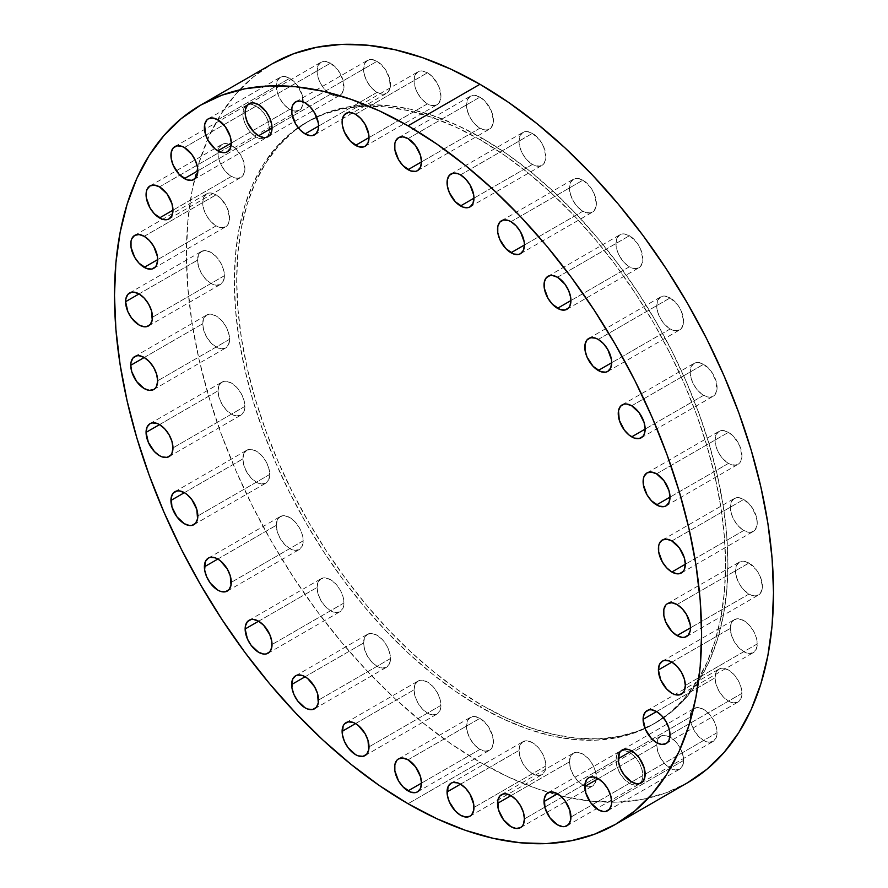 <?xml version="1.0" encoding="UTF-8"?>
<svg xmlns="http://www.w3.org/2000/svg" width="888" height="888" viewBox="0 0 888 888"><rect width="100%" height="100%" fill="white"/><g stroke="black" fill="none" stroke-linecap="round" stroke-linejoin="round"><path stroke-width="0.67" stroke-dasharray="4.44 3.33" d="M596.348 777.4L524.431 818.925L596.348 777.4L595.326 770.862L592.418 764.146L588.045 758.252L582.905 754.101L577.755 752.314L573.393 753.157L570.473 756.52L569.452 761.871A19.025 10.978 -120 0 0 577.755 781.007A19.025 10.978 -120 0 0 592.418 786.102A19.025 10.978 -120 0 0 596.348 777.4A19.025 10.978 -120 0 0 588.045 758.252A19.025 10.978 -120 0 0 573.393 753.157A19.025 10.978 -120 0 0 569.452 761.871L570.473 768.398L573.393 775.124L577.755 781.007L582.905 785.159L588.045 786.957L592.418 786.102L595.326 782.75L596.348 777.4M510.977 795.626L569.452 761.871L510.977 795.626M642.856 775.546L570.929 817.071L642.856 775.546L641.835 769.008L638.916 762.293L634.554 756.398L629.403 752.247L624.264 750.46L619.902 751.304L616.982 754.667L615.961 760.017A19.025 10.978 -120 0 0 624.264 779.153A19.025 10.978 -120 0 0 638.916 784.248A19.025 10.978 -120 0 0 642.856 775.546A19.025 10.978 -120 0 0 635.297 757.209A19.025 10.978 -120 0 0 621.112 750.771A19.025 10.978 -120 0 0 619.902 751.304A19.025 10.978 -120 0 0 615.961 760.017L616.982 766.544L619.902 773.27L624.264 779.153L629.403 783.305L634.554 785.103L638.916 784.248L641.835 780.896L642.856 775.546M557.486 793.772L615.961 760.017L557.486 793.772M683.616 760.45L611.699 801.975L683.616 760.45L682.595 753.912L679.686 747.197L675.313 741.314L670.174 737.151L665.023 735.364L660.661 736.208L657.742 739.571L656.72 744.921A19.025 10.978 -120 0 0 665.023 764.057A19.025 10.978 -120 0 0 679.686 769.163A19.025 10.978 -120 0 0 683.616 760.45A19.025 10.978 -120 0 0 675.313 741.314A19.025 10.978 -120 0 0 660.661 736.208A19.025 10.978 -120 0 0 656.72 744.921L657.742 751.459L660.661 758.174L665.023 764.057L670.174 768.22L675.313 770.007L679.686 769.163L682.595 765.8L683.616 760.45M598.246 778.676L656.72 744.921L598.246 778.676M717.071 732.7L645.143 774.225L717.071 732.7L716.05 726.162L713.131 719.435L708.768 713.552L703.618 709.401L698.479 707.614L694.116 708.458L691.197 711.81L690.176 717.171A19.025 10.978 -120 0 0 698.479 736.307A19.025 10.978 -120 0 0 713.131 741.402A19.025 10.978 -120 0 0 717.071 732.7A19.025 10.978 -120 0 0 708.768 713.552A19.025 10.978 -120 0 0 694.116 708.458A19.025 10.978 -120 0 0 690.176 717.171L691.197 723.698L694.116 730.424L698.479 736.307L703.618 740.459L708.768 742.246L713.131 741.402L716.05 738.05L717.071 732.7M631.701 750.926L690.176 717.171L631.701 750.926M741.935 693.35L670.007 734.875L741.935 693.35L740.903 686.813L737.995 680.086L733.632 674.203L728.482 670.052L723.332 668.264L718.969 669.108L716.05 672.46L715.029 677.822A19.025 10.978 -120 0 0 723.332 696.958A19.025 10.978 -120 0 0 737.995 702.053A19.025 10.978 -120 0 0 741.935 693.35A19.025 10.978 -120 0 0 733.632 674.203A19.025 10.978 -120 0 0 718.969 669.108A19.025 10.978 -120 0 0 715.029 677.822L716.05 684.348L718.969 691.075L723.332 696.958L728.482 701.109L733.632 702.896L737.995 702.053L740.903 698.701L741.935 693.35M656.554 711.577L715.029 677.822L656.554 711.577M757.242 643.922L685.314 685.447L757.242 643.922L756.21 637.384L753.302 630.658L748.939 624.775L743.789 620.623L738.638 618.836L734.276 619.68L731.368 623.032L730.336 628.382A19.025 10.978 -120 0 0 738.638 647.53A19.025 10.978 -120 0 0 753.302 652.625A19.025 10.978 -120 0 0 757.242 643.922A19.025 10.978 -120 0 0 748.939 624.775A19.025 10.978 -120 0 0 734.276 619.68A19.025 10.978 -120 0 0 730.336 628.382L731.368 634.92L734.276 641.647L738.638 647.53L743.789 651.681L748.939 653.468L753.302 652.625L756.21 649.272L757.242 643.922M671.861 662.148L730.336 628.382L671.861 662.148M748.961 594.072L690.476 627.827L748.961 594.072L754.101 595.859L756.432 595.77L760.139 593.628L762.148 589.188L762.404 586.302L760.139 576.368L756.432 569.941L748.961 563.003A19.025 10.978 -120 0 0 739.449 562.071A19.025 10.978 -120 0 0 736.529 577.311A19.025 10.978 -120 0 0 748.961 594.072A19.025 10.978 -120 0 0 758.463 595.015A19.025 10.978 -120 0 0 761.382 579.775A19.025 10.978 -120 0 0 748.961 563.003L743.811 561.216L739.449 562.071L736.529 565.423L735.508 570.773L736.529 577.311L739.449 584.027L743.811 589.921L748.961 594.072M677.033 604.539L748.961 563.003L677.033 604.539M743.789 530.491L685.314 564.246L743.789 530.491L748.939 532.278L751.259 532.19L754.966 530.047L756.976 525.607L757.242 522.721L756.21 516.183L751.259 506.36L743.789 499.422A19.025 10.978 -120 0 0 734.276 498.49A19.025 10.978 -120 0 0 731.368 513.73A19.025 10.978 -120 0 0 743.789 530.491A19.025 10.978 -120 0 0 753.302 531.435A19.025 10.978 -120 0 0 756.21 516.194A19.025 10.978 -120 0 0 743.789 499.422L738.638 497.635L734.276 498.49L731.368 501.842L730.336 507.192L731.368 513.73L734.276 520.446L738.638 526.34L743.789 530.491M671.861 540.959L743.789 499.422L671.861 540.959M728.482 463.381L670.007 497.147L728.482 463.381L731.101 464.602L735.952 465.079L739.66 462.937L740.903 460.972L741.935 455.622L739.66 445.676L733.632 436.474L728.482 432.323A19.025 10.978 -120 0 0 718.969 431.379A19.025 10.978 -120 0 0 716.05 446.62A19.025 10.978 -120 0 0 728.482 463.381A19.025 10.978 -120 0 0 737.995 464.324A19.025 10.978 -120 0 0 740.903 449.084A19.025 10.978 -120 0 0 728.482 432.323L723.332 430.536L718.969 431.379L716.05 434.732L715.029 440.093L716.05 446.62L718.969 453.346L723.332 459.229L728.482 463.381M656.554 473.848L728.482 432.323L656.554 473.848M703.618 395.327L645.143 429.093L703.618 395.327L708.768 397.125L711.099 397.025L714.807 394.883L716.816 390.443L716.05 381.03L711.099 371.206L703.618 364.269A19.025 10.978 -120 0 0 694.116 363.325A19.025 10.978 -120 0 0 691.197 378.566A19.025 10.978 -120 0 0 703.618 395.327A19.025 10.978 -120 0 0 713.131 396.27A19.025 10.978 -120 0 0 716.05 381.03A19.025 10.978 -120 0 0 703.618 364.269L698.479 362.482L694.116 363.325L691.197 366.689L690.176 372.039L691.197 378.566L694.116 385.292L698.479 391.175L703.618 395.327M631.701 405.794L703.618 364.269L631.701 405.794M670.174 328.949L611.699 362.715L670.174 328.949L672.793 330.17L677.644 330.647L681.351 328.505L683.36 324.065L683.616 321.179L681.351 311.244L677.644 304.817L670.174 297.891A19.025 10.978 -120 0 0 660.661 296.947A19.025 10.978 -120 0 0 657.742 312.188A19.025 10.978 -120 0 0 670.174 328.949A19.025 10.978 -120 0 0 679.686 329.892A19.025 10.978 -120 0 0 682.595 314.652A19.025 10.978 -120 0 0 670.174 297.891L665.023 296.104L660.661 296.947L657.742 300.299L656.72 305.65L657.742 312.188L660.661 318.914L665.023 324.797L670.174 328.949M598.246 339.416L670.174 297.891L598.246 339.416M629.403 266.788L570.929 300.544L629.403 266.788L634.554 268.576L636.885 268.487L640.592 266.345L642.601 261.904L642.856 259.019L640.592 249.084L636.885 242.657L629.403 235.731A19.025 10.978 -120 0 0 619.902 234.787A19.025 10.978 -120 0 0 616.982 250.028A19.025 10.978 -120 0 0 629.403 266.788A19.025 10.978 -120 0 0 638.916 267.732A19.025 10.978 -120 0 0 641.835 252.492A19.025 10.978 -120 0 0 629.403 235.731L624.264 233.933L619.902 234.787L616.982 238.139L615.961 243.49L616.982 250.028L619.902 256.743L624.264 262.637L629.403 266.788M557.486 277.256L629.403 235.731L557.486 277.256M582.905 211.233L524.431 244.999L582.905 211.233L585.525 212.454L590.376 212.931L594.083 210.789L596.092 206.349L596.348 203.463L594.083 193.529L590.376 187.102L582.905 180.175A19.025 10.978 -120 0 0 573.393 179.232A19.025 10.978 -120 0 0 570.473 194.472A19.025 10.978 -120 0 0 582.905 211.233A19.025 10.978 -120 0 0 592.418 212.177A19.025 10.978 -120 0 0 595.326 196.936A19.025 10.978 -120 0 0 582.905 180.175L577.755 178.388L573.393 179.232L570.473 182.584L569.452 187.934L570.473 194.472L573.393 201.199L577.755 207.082L582.905 211.233M510.977 221.7L582.905 180.175L510.977 221.7M532.445 164.424L473.97 198.191L532.445 164.424L535.064 165.645L539.915 166.123L543.623 163.98L545.632 159.54L545.887 156.654L543.623 146.72L539.915 140.293L532.445 133.367A19.025 10.978 -120 0 0 522.932 132.423A19.025 10.978 -120 0 0 520.013 147.663A19.025 10.978 -120 0 0 532.445 164.424A19.025 10.978 -120 0 0 541.946 165.368A19.025 10.978 -120 0 0 544.866 150.128A19.025 10.978 -120 0 0 532.445 133.367L527.294 131.579L522.932 132.423L520.013 135.775L518.992 141.125L520.013 147.663L522.932 154.39L527.294 160.273L532.445 164.424M460.517 174.892L532.445 133.367L460.517 174.892M479.964 128.161L421.489 161.916L479.964 128.161L485.114 129.948L487.434 129.859L491.142 127.717L493.151 123.277L493.417 120.391L491.142 110.456L485.114 101.254L479.964 97.103A19.025 10.978 -120 0 0 470.451 96.159A19.025 10.978 -120 0 0 467.532 111.4A19.025 10.978 -120 0 0 479.964 128.161A19.025 10.978 -120 0 0 489.477 129.104A19.025 10.978 -120 0 0 492.385 113.864A19.025 10.978 -120 0 0 479.964 97.103L474.814 95.305L470.451 96.159L467.532 99.512L466.511 104.862L467.532 111.4L470.451 118.115L474.814 124.009L479.964 128.161M408.036 138.628L479.964 97.103L408.036 138.628M427.483 103.829L369.008 137.596L427.483 103.829L430.114 105.05L434.954 105.528L438.672 103.385L440.681 98.945L440.936 96.059L438.672 86.125L432.634 76.923L427.483 72.772A19.025 10.978 -120 0 0 417.971 71.828A19.025 10.978 -120 0 0 415.062 87.068A19.025 10.978 -120 0 0 427.483 103.829A19.025 10.978 -120 0 0 436.996 104.773A19.025 10.978 -120 0 0 439.915 89.533A19.025 10.978 -120 0 0 427.483 72.772L422.333 70.973L417.971 71.828L415.062 75.18L414.03 80.531L415.062 87.068L417.971 93.784L422.333 99.678L427.483 103.829M355.555 114.297L427.483 72.772L355.555 114.297M377.023 92.374L318.548 126.129L377.023 92.374L382.173 94.161L384.493 94.073L388.211 91.93L390.221 87.49L389.455 78.066L384.493 68.243L377.023 61.305A19.025 10.978 -120 0 0 367.51 60.373A19.025 10.978 -120 0 0 364.602 75.613A19.025 10.978 -120 0 0 377.023 92.374A19.025 10.978 -120 0 0 386.535 93.318A19.025 10.978 -120 0 0 389.455 78.066A19.025 10.978 -120 0 0 377.023 61.305L371.872 59.518L367.51 60.373L364.602 63.725L363.569 69.075L364.602 75.613L367.51 82.329L371.872 88.212L377.023 92.374M305.095 102.842L377.023 61.305L305.095 102.842M330.514 94.228L272.039 127.983L330.514 94.228L335.664 96.015L337.995 95.926L341.702 93.784L343.712 89.344L342.946 79.92L337.995 70.097L330.514 63.159A19.025 10.978 -120 0 0 321.012 62.227A19.025 10.978 -120 0 0 318.093 77.467A19.025 10.978 -120 0 0 330.514 94.228A19.025 10.978 -120 0 0 340.026 95.171A19.025 10.978 -120 0 0 342.946 79.92A19.025 10.978 -120 0 0 330.514 63.159L325.374 61.372L321.012 62.227L318.093 65.579L317.072 70.929L318.093 77.467L321.012 84.182L325.374 90.065L330.514 94.228M258.597 104.695L330.514 63.159L258.597 104.695M289.754 109.324L231.28 143.079L289.754 109.324L294.905 111.111L299.267 110.256L300.943 108.869L302.952 104.429L302.186 95.016L297.225 85.193L289.754 78.255A19.025 10.978 -120 0 0 280.242 77.312A19.025 10.978 -120 0 0 277.334 92.552A19.025 10.978 -120 0 0 289.754 109.324A19.025 10.978 -120 0 0 299.267 110.256A19.025 10.978 -120 0 0 302.186 95.016A19.025 10.978 -120 0 0 289.754 78.255L284.604 76.468L280.242 77.312L277.334 80.675L276.301 86.025L277.334 92.563L280.242 99.278L284.604 105.161L289.754 109.324M217.826 119.78L289.754 78.255L217.826 119.78M256.299 137.074L197.824 170.84L256.299 137.074L258.93 138.295L263.78 138.772L267.488 136.63L269.497 132.19L269.752 129.304L267.488 119.369L263.78 112.943L256.299 106.016A19.025 10.978 -120 0 0 246.797 105.073A19.025 10.978 -120 0 0 243.878 120.313A19.025 10.978 -120 0 0 256.299 137.074A19.025 10.978 -120 0 0 265.812 138.017A19.025 10.978 -120 0 0 266.888 137.229A19.025 10.978 -120 0 0 268.398 121.723A19.025 10.978 -120 0 0 256.299 106.016L251.16 104.218L246.797 105.073L243.878 108.425L242.857 113.775L243.878 120.313L246.797 127.028L251.16 132.923L256.299 137.074M184.382 147.541L256.299 106.016L184.382 147.541M231.446 176.423L172.971 210.179L231.446 176.423L236.597 178.211L238.916 178.122L242.624 175.979L244.633 171.539L244.899 168.653L242.624 158.719L236.597 149.517L231.446 145.366A19.025 10.978 -120 0 0 221.933 144.422A19.025 10.978 -120 0 0 219.014 159.662A19.025 10.978 -120 0 0 231.446 176.423A19.025 10.978 -120 0 0 240.959 177.367A19.025 10.978 -120 0 0 243.867 162.127A19.025 10.978 -120 0 0 231.446 145.366L226.296 143.567L221.933 144.422L219.014 147.774L217.993 153.125L219.014 159.662L221.933 166.378L226.296 172.272L231.446 176.423M159.518 186.891L231.446 145.366L159.518 186.891M216.139 225.852L157.664 259.618L216.139 225.852L218.759 227.073L223.609 227.55L227.317 225.408L228.56 223.443L229.592 218.082L227.317 208.147L221.29 198.945L216.139 194.794A19.025 10.978 -120 0 0 206.627 193.85A19.025 10.978 -120 0 0 203.707 209.091A19.025 10.978 -120 0 0 216.139 225.852A19.025 10.978 -120 0 0 225.652 226.795A19.025 10.978 -120 0 0 228.56 211.555A19.025 10.978 -120 0 0 216.139 194.794L210.989 193.007L206.627 193.85L203.707 197.203L202.686 202.553L203.707 209.091L206.627 215.817L210.989 221.7L216.139 225.852M144.211 236.319L216.139 194.794L144.211 236.319M224.42 275.702L152.492 317.227L224.42 275.702L223.399 269.164L220.479 262.448L216.117 256.554L210.967 252.403L205.827 250.616L201.454 251.459L198.546 254.823L197.525 260.173A19.025 10.978 -120 0 0 205.827 279.309A19.025 10.978 -120 0 0 220.479 284.404A19.025 10.978 -120 0 0 224.42 275.702A19.025 10.978 -120 0 0 216.117 256.554A19.025 10.978 -120 0 0 201.454 251.459A19.025 10.978 -120 0 0 197.525 260.173L198.546 266.7L201.454 273.426L205.827 279.309L210.967 283.461L216.117 285.259L220.479 284.404L223.399 281.052L224.42 275.702M139.039 293.928L197.525 260.173L139.039 293.928M229.592 339.283L157.664 380.808L229.592 339.283L228.56 332.745L225.652 326.029L221.29 320.135L216.139 315.984L210.989 314.197L206.627 315.04L203.707 318.404L202.686 323.754A19.025 10.978 -120 0 0 210.989 342.89A19.025 10.978 -120 0 0 225.652 347.985A19.025 10.978 -120 0 0 229.592 339.283A19.025 10.978 -120 0 0 221.29 320.135A19.025 10.978 -120 0 0 206.627 315.04A19.025 10.978 -120 0 0 202.686 323.754L203.707 330.281L206.627 337.007L210.989 342.89L216.139 347.041L221.29 348.84L225.652 347.985L228.56 344.633L229.592 339.283M144.211 357.509L202.686 323.754L144.211 357.509M244.899 406.382L172.971 447.907L244.899 406.382L243.867 399.855L240.959 393.129L236.597 387.246L231.446 383.094L226.296 381.296L221.933 382.151L219.014 385.503L217.993 390.853A19.025 10.978 -120 0 0 226.296 410.001A19.025 10.978 -120 0 0 240.959 415.096A19.025 10.978 -120 0 0 244.899 406.382A19.025 10.978 -120 0 0 236.597 387.246A19.025 10.978 -120 0 0 221.933 382.151A19.025 10.978 -120 0 0 217.993 390.853L219.014 397.391L221.933 404.107L226.296 410.001L231.446 414.152L236.597 415.939L240.959 415.096L243.867 411.743L244.899 406.382M159.518 424.619L217.993 390.853L159.518 424.619M269.752 474.436L197.824 515.961L269.752 474.436L268.731 467.898L265.812 461.183L261.449 455.3L256.299 451.137L251.16 449.35L246.797 450.205L243.878 453.557L242.857 458.907A19.025 10.978 -120 0 0 251.16 478.055A19.025 10.978 -120 0 0 265.812 483.15A19.025 10.978 -120 0 0 269.752 474.436A19.025 10.978 -120 0 0 261.449 455.3A19.025 10.978 -120 0 0 246.797 450.205A19.025 10.978 -120 0 0 242.857 458.907L243.878 465.445L246.797 472.161L251.16 478.055L256.299 482.206L261.449 483.993L265.812 483.15L268.731 479.786L269.752 474.436M184.382 492.674L242.857 458.907L184.382 492.674M303.208 540.825L231.28 582.35L303.208 540.825L302.186 534.287L299.267 527.561L294.905 521.678L289.754 517.526L284.604 515.739L280.242 516.583L277.334 519.935L276.301 525.285A19.025 10.978 -120 0 0 284.604 544.433A19.025 10.978 -120 0 0 299.267 549.528A19.025 10.978 -120 0 0 303.208 540.825A19.025 10.978 -120 0 0 294.905 521.678A19.025 10.978 -120 0 0 280.242 516.583A19.025 10.978 -120 0 0 276.301 525.285L277.334 531.823L280.242 538.55L284.604 544.433L289.754 548.584L294.905 550.371L299.267 549.528L302.186 546.176L303.208 540.825M217.826 559.052L276.301 525.285L217.826 559.052M343.967 602.985L272.039 644.51L343.967 602.985L342.946 596.447L340.026 589.721L335.664 583.838L330.514 579.686L325.374 577.899L321.012 578.743L318.093 582.095L317.072 587.456A19.025 10.978 -120 0 0 325.374 606.593A19.025 10.978 -120 0 0 340.026 611.688A19.025 10.978 -120 0 0 343.967 602.985A19.025 10.978 -120 0 0 335.664 583.838A19.025 10.978 -120 0 0 321.012 578.743A19.025 10.978 -120 0 0 317.072 587.456L318.093 593.983L321.012 600.71L325.374 606.593L330.514 610.744L335.664 612.542L340.026 611.688L342.946 608.336L343.967 602.985M258.597 621.212L317.072 587.456L258.597 621.212M390.476 658.541L318.548 700.066L390.476 658.541L389.455 652.003L386.535 645.276L382.173 639.393L377.023 635.242L371.872 633.455L367.51 634.298L364.602 637.651L363.569 643.001A19.025 10.978 -120 0 0 371.872 662.148A19.025 10.978 -120 0 0 386.535 667.243A19.025 10.978 -120 0 0 390.476 658.541A19.025 10.978 -120 0 0 382.173 639.393A19.025 10.978 -120 0 0 367.51 634.298A19.025 10.978 -120 0 0 363.569 643.001L364.602 649.539L367.51 656.265L371.872 662.148L377.023 666.3L382.173 668.087L386.535 667.243L389.455 663.891L390.476 658.541M305.095 676.767L363.569 643.001L305.095 676.767M440.936 705.35L369.008 746.875L440.936 705.35L439.915 698.812L436.996 692.085L432.634 686.202L427.483 682.051L422.333 680.264L417.971 681.107L415.062 684.459L414.03 689.81A19.025 10.978 -120 0 0 422.333 708.957A19.025 10.978 -120 0 0 436.996 714.052A19.025 10.978 -120 0 0 440.936 705.35A19.025 10.978 -120 0 0 432.634 686.202A19.025 10.978 -120 0 0 417.971 681.107A19.025 10.978 -120 0 0 414.03 689.81L415.062 696.347L417.971 703.074L422.333 708.957L427.483 713.108L432.634 714.895L436.996 714.052L439.915 710.7L440.936 705.35M355.555 723.576L414.03 689.81L355.555 723.576M545.887 765.944L473.97 807.47L545.887 765.944L544.866 759.407L541.946 752.68L537.584 746.797L532.445 742.645L527.294 740.858L522.932 741.702L520.013 745.054L518.992 750.416A19.025 10.978 -120 0 0 527.294 769.552A19.025 10.978 -120 0 0 541.946 774.647A19.025 10.978 -120 0 0 545.887 765.944A19.025 10.978 -120 0 0 537.584 746.797A19.025 10.978 -120 0 0 522.932 741.702A19.025 10.978 -120 0 0 518.992 750.416L520.013 756.942L522.932 763.669L527.294 769.552L532.445 773.703L537.584 775.49L541.946 774.647L544.866 771.295L545.887 765.944M460.517 784.171L518.992 750.416L460.517 784.171M479.964 749.372L421.489 783.138L479.964 749.372L485.114 751.17L489.477 750.316L491.142 748.928L492.385 746.963L493.417 741.613L492.385 735.075L487.434 725.252L479.964 718.314A19.025 10.978 -120 0 0 470.451 717.371A19.025 10.978 -120 0 0 467.532 732.611A19.025 10.978 -120 0 0 479.964 749.372A19.025 10.978 -120 0 0 489.477 750.316A19.025 10.978 -120 0 0 492.385 735.075A19.025 10.978 -120 0 0 479.964 718.314L474.814 716.527L470.451 717.371L467.532 720.723L466.511 726.084L467.532 732.611L470.451 739.338L474.814 745.221L479.964 749.372M408.036 759.839L479.964 718.314L408.036 759.839M482.306 138.284L479.964 139.638A347.33 200.533 60 0 1 706.87 445.709A347.33 200.533 60 0 1 653.635 724.042A347.33 200.533 60 0 1 479.964 706.837L482.306 705.483A347.33 200.533 -120 0 0 655.966 722.688A347.33 200.533 -120 0 0 709.212 444.366A347.33 200.533 -120 0 0 482.306 138.284A347.33 200.533 -120 0 0 308.636 121.09A347.33 200.533 -120 0 0 255.4 399.411A347.33 200.533 -120 0 0 482.306 705.483L479.964 706.837L504.04 719.369L527.883 729.048L551.259 735.786L573.948 739.515L595.737 740.192L616.416 737.817L635.775 732.422L653.635 724.042L669.818 712.764L684.171 698.701L696.569 681.984L706.87 662.77L714.995 641.258L720.845 617.637L724.386 592.152L725.563 565.034L724.386 536.552L720.845 506.981L714.995 476.601L706.87 445.709L696.569 414.607L684.171 383.583L669.818 352.936L653.635 322.966L635.775 293.972L616.416 266.211L595.737 239.971L573.948 215.484L551.259 193.007L527.883 172.749L504.04 154.901L479.964 139.638L455.888 127.106L432.045 117.427L408.669 110.689L385.98 106.96L364.191 106.283L343.512 108.658L324.153 114.053L306.293 122.433L290.11 133.711L275.757 147.774L263.359 164.491L253.058 183.705L244.933 205.217L239.083 228.838L235.542 254.323L234.365 281.441L235.542 309.923L239.083 339.494L244.933 369.874L253.058 400.766L263.359 431.868L275.757 462.892L290.11 493.539L306.293 523.509L324.153 552.503L343.512 580.264L364.191 606.504L385.98 630.98L408.669 653.468L432.045 673.726L455.888 691.574L479.964 706.837A347.33 200.533 60 0 1 253.058 400.766A347.33 200.533 60 0 1 306.293 122.433A347.33 200.533 60 0 1 479.964 139.638L482.306 138.284L506.371 153.546L530.214 171.395L553.601 191.664L576.29 214.141L598.079 238.617L618.747 264.857L638.106 292.618L655.966 321.623L672.16 351.581L686.513 382.229L698.9 413.253L709.212 444.366L717.326 475.258L723.187 505.627L726.728 535.209L727.905 563.68L726.728 590.798L723.187 616.283L717.326 639.904L709.212 661.416L698.9 680.63L686.513 697.346L672.16 711.41L655.966 722.688L638.106 731.068L618.747 736.474L598.079 738.838L576.29 738.161L553.601 734.432L530.214 727.705L506.371 718.015L482.306 705.483L458.23 690.22L434.387 672.371L411.011 652.114L388.311 629.636L366.522 605.161L345.854 578.909L326.495 551.159L308.636 522.155L292.452 492.185L278.088 461.549L265.701 430.525L255.4 399.411L247.275 368.52L241.414 338.139L237.884 308.569L236.696 280.086L237.884 252.969L241.414 227.483L247.275 203.874L255.4 182.351L265.701 163.148L278.088 146.431L292.452 132.356L308.636 121.09L326.495 112.709L345.854 107.304L366.522 104.928L388.311 105.617L411.011 109.335L434.387 116.073L458.23 125.752L482.306 138.284M479.964 762.204A415.151 239.682 -120 0 0 687.534 782.761L666.189 792.784L643.056 799.233L618.348 802.075L592.296 801.265L565.179 796.802L537.229 788.755L508.735 777.189L479.964 762.204L408.036 803.729L479.964 762.204L451.193 743.966L422.699 722.632L394.749 698.412L367.621 671.55L341.58 642.29L316.872 610.922L293.739 577.744L272.394 543.079L253.047 507.27L235.886 470.64L221.068 433.555L208.758 396.37L199.045 359.451L192.052 323.143L187.823 287.801L186.413 253.757L187.823 221.345L192.052 190.887L199.045 162.659L208.758 136.941L221.068 113.975L235.886 93.995L253.047 77.189L272.394 63.703A415.151 239.682 -120 0 0 208.758 396.37A415.151 239.682 -120 0 0 479.964 762.204M520.49 827.627L592.418 786.102M566.988 825.773L638.916 784.248M607.758 810.689L679.686 769.163M641.203 782.927L713.131 741.402M666.067 743.578L737.995 702.053M681.374 694.15L753.302 652.625M667.521 603.596L739.449 562.071M662.348 540.015L734.276 498.49M647.041 472.904L718.969 431.379M622.188 404.85L694.116 363.325M588.733 338.472L660.661 296.947M547.974 276.312L619.902 234.787M501.465 220.757L573.393 179.232M451.004 173.948L522.932 132.423M398.523 137.684L470.451 96.159M346.054 113.353L417.971 71.828M295.582 101.898L367.51 60.373M249.084 103.752L321.012 62.227M208.314 118.837L280.242 77.312M174.869 146.598L246.797 105.073M150.005 185.947L221.933 144.422M134.698 235.376L206.627 193.85M148.551 325.929L220.479 284.404M153.724 389.51L225.652 347.985M169.031 456.621L240.959 415.096M193.884 524.675L265.812 483.15M227.339 591.053L299.267 549.528M268.098 653.213L340.026 611.688M314.607 708.768L386.535 667.243M365.068 755.577L436.996 714.052M470.03 816.172L541.946 774.647M398.523 758.896L470.451 717.371M655.966 722.688L653.635 724.042M308.636 121.09L306.293 122.433M417.549 791.841L489.477 750.316M451.004 783.227L522.932 741.702M346.054 722.632L417.971 681.107M295.582 675.824L367.51 634.298M249.084 620.268L321.012 578.743M208.314 558.108L280.242 516.583M174.869 491.73L246.797 450.205M150.005 423.676L221.933 382.151M134.698 356.565L206.627 315.04M129.537 292.985L201.454 251.459M153.724 268.32L225.652 226.795M169.031 218.892L240.959 177.367M193.884 179.543L265.812 138.017M227.339 151.781L299.267 110.256M268.098 136.697L340.026 95.171M314.607 134.843L386.535 93.318M365.068 146.298L436.996 104.773M417.549 170.629L489.477 129.104M470.03 206.893L541.946 165.368M520.49 253.702L592.418 212.177M566.988 309.257L638.916 267.732M607.758 371.417L679.686 329.892M641.203 437.795L713.131 396.27M666.067 505.849L737.995 464.324M681.374 572.96L753.302 531.435M686.546 636.541L758.463 595.015M662.348 661.205L734.276 619.68M647.041 710.633L718.969 669.108M622.188 749.983L694.116 708.458M588.733 777.744L660.661 736.208M547.974 792.829L619.902 751.304M501.465 794.682L573.393 753.157"/><path stroke-width="1.33" d="M524.431 818.925A19.025 10.978 60 0 1 520.49 827.627A19.025 10.978 60 0 1 505.827 822.532A19.025 10.978 60 0 1 497.524 803.396L510.977 795.626L505.827 793.839L503.507 793.928L499.789 796.07L497.78 800.51L498.545 809.934L503.507 819.757L510.977 826.695L516.128 828.482L520.49 827.627L522.155 826.24L523.398 824.275L524.431 818.925L523.398 812.387L520.49 805.671L516.128 799.788L510.977 795.626L497.524 803.396A19.025 10.978 60 0 1 501.465 794.682A19.025 10.978 60 0 1 516.128 799.788A19.025 10.978 60 0 1 524.431 818.925L524.431 818.925M570.929 817.071A19.025 10.978 60 0 1 566.988 825.773A19.025 10.978 60 0 1 552.336 820.679A19.025 10.978 60 0 1 544.033 801.542L557.486 793.772L552.336 791.985L550.005 792.074L546.298 794.216L544.289 798.656L545.054 808.08L550.005 817.904L557.486 824.841L562.626 826.628L564.957 826.528L568.664 824.386L570.673 819.957L569.907 810.533L564.957 800.71L560.106 795.593L557.486 793.772L544.033 801.542A19.025 10.978 60 0 1 547.974 792.829A19.025 10.978 60 0 1 562.626 797.935A19.025 10.978 60 0 1 570.929 817.071L570.929 817.071M611.699 801.975A19.025 10.978 60 0 1 607.758 810.689A19.025 10.978 60 0 1 593.095 805.594A19.025 10.978 60 0 1 584.792 786.446L598.246 778.676L593.095 776.889L588.733 777.744L587.057 779.131L585.048 783.571L585.814 792.984L590.775 802.808L598.246 809.745L603.396 811.532L605.716 811.443L609.423 809.301L611.432 804.861L611.699 801.975L610.667 795.437L607.758 788.722L603.396 782.839L598.246 778.676L584.792 786.446A19.025 10.978 60 0 1 588.733 777.744A19.025 10.978 60 0 1 603.396 782.839A19.025 10.978 60 0 1 611.699 801.975L611.699 801.975M645.143 774.225A19.025 10.978 60 0 1 641.203 782.927A19.025 10.978 60 0 1 626.551 777.833A19.025 10.978 60 0 1 618.248 758.696L631.701 750.926L629.07 749.705L624.22 749.228L620.512 751.37L619.269 753.335L618.503 761.871L620.512 768.631L624.22 775.058L631.701 781.984L636.84 783.782L639.171 783.682L642.879 781.54L644.888 777.1L644.122 767.687L639.171 757.864L634.321 752.735L631.701 750.926L618.248 758.696A19.025 10.978 60 0 1 622.188 749.983A19.025 10.978 60 0 1 636.84 755.078A19.025 10.978 60 0 1 645.143 774.225L645.143 774.225M670.007 734.875A19.025 10.978 60 0 1 666.067 743.578A19.025 10.978 60 0 1 651.404 738.483A19.025 10.978 60 0 1 643.101 719.347L656.554 711.577L651.404 709.79L649.084 709.878L645.376 712.021L643.367 716.461L643.101 719.347L645.376 729.281L651.404 738.483L656.554 742.634L661.704 744.433L666.067 743.578L667.743 742.19L668.986 740.226L670.007 734.875L668.986 728.338L666.067 721.622L661.704 715.728L656.554 711.577L643.101 719.347A19.025 10.978 60 0 1 647.041 710.633A19.025 10.978 60 0 1 661.704 715.728A19.025 10.978 60 0 1 670.007 734.875M685.314 685.447A19.025 10.978 60 0 1 681.374 694.15A19.025 10.978 60 0 1 666.71 689.055A19.025 10.978 60 0 1 658.408 669.918L671.861 662.148L669.241 660.927L664.39 660.45L662.348 661.205L659.44 664.557L658.408 669.918L660.683 679.853L666.71 689.055L671.861 693.206L674.48 694.427L679.331 694.904L683.05 692.762L684.293 690.797L685.314 685.447L684.293 678.909L681.374 672.183L677.011 666.3L671.861 662.148L658.408 669.918A19.025 10.978 60 0 1 662.348 661.205A19.025 10.978 60 0 1 677.011 666.3A19.025 10.978 60 0 1 685.314 685.447L685.314 685.447M677.033 635.597A19.025 10.978 60 0 1 664.601 618.836A19.025 10.978 60 0 1 667.521 603.596A19.025 10.978 60 0 1 677.033 604.539L671.883 602.741L667.521 603.596L665.845 604.983L663.836 609.423L663.836 615.484L665.845 622.233L671.883 631.446L677.033 635.597L682.173 637.384L684.504 637.295L688.211 635.153L690.22 630.713L690.476 627.827L677.033 635.597L690.476 627.827L690.22 624.653L686.546 614.574L682.173 608.691L677.033 604.539A19.025 10.978 60 0 1 689.454 621.3A19.025 10.978 60 0 1 686.546 636.541A19.025 10.978 60 0 1 677.033 635.597M671.861 572.016A19.025 10.978 60 0 1 659.44 555.255A19.025 10.978 60 0 1 662.348 540.015A19.025 10.978 60 0 1 671.861 540.959L666.71 539.16L662.348 540.015L659.44 543.367L658.674 545.843L658.674 551.903L662.348 561.971L666.71 567.865L671.861 572.016L677.011 573.803L679.331 573.715L683.05 571.572L684.293 569.596L685.314 564.246L671.861 572.016L685.314 564.246L684.293 557.72L679.331 547.885L671.861 540.959A19.025 10.978 60 0 1 684.293 557.72A19.025 10.978 60 0 1 681.374 572.96A19.025 10.978 60 0 1 671.861 572.016M656.554 504.906A19.025 10.978 60 0 1 644.133 488.145A19.025 10.978 60 0 1 647.041 472.904A19.025 10.978 60 0 1 656.554 473.848L651.404 472.061L647.041 472.904L644.133 476.257L643.367 478.732L643.367 484.793L647.041 494.871L651.404 500.754L659.174 506.127L664.024 506.604L666.067 505.849L668.986 502.497L670.007 497.147L656.554 504.906L670.007 497.147L668.986 490.609L664.024 480.774L656.554 473.848A19.025 10.978 60 0 1 668.986 490.609A19.025 10.978 60 0 1 666.067 505.849A19.025 10.978 60 0 1 656.554 504.906M631.701 436.863A19.025 10.978 60 0 1 619.269 420.102A19.025 10.978 60 0 1 622.188 404.85A19.025 10.978 60 0 1 631.701 405.794L626.551 404.007L624.22 404.096L620.512 406.238L618.503 410.678L619.269 420.102L624.22 429.925L629.07 435.042L634.321 438.073L639.171 438.55L642.879 436.408L644.122 434.443L645.143 429.093L631.701 436.863L645.143 429.093L644.122 422.555L639.171 412.731L631.701 405.794A19.025 10.978 60 0 1 644.122 422.555A19.025 10.978 60 0 1 641.203 437.795A19.025 10.978 60 0 1 631.701 436.863M598.246 370.474A19.025 10.978 60 0 1 585.814 353.713A19.025 10.978 60 0 1 588.733 338.472A19.025 10.978 60 0 1 598.246 339.416L595.615 338.195L590.775 337.718L587.057 339.86L585.048 344.3L585.048 350.36L587.057 357.12L593.095 366.322L600.865 371.695L605.716 372.172L607.758 371.417L610.667 368.065L611.699 362.715L598.246 370.474L611.699 362.715L611.432 359.529L607.758 349.45L603.396 343.567L598.246 339.416A19.025 10.978 60 0 1 610.667 356.177A19.025 10.978 60 0 1 607.758 371.417A19.025 10.978 60 0 1 598.246 370.474M557.486 308.314A19.025 10.978 60 0 1 545.054 291.553A19.025 10.978 60 0 1 547.974 276.312A19.025 10.978 60 0 1 557.486 277.256L552.336 275.458L550.005 275.558L546.298 277.7L544.289 282.14L544.289 288.2L547.974 298.279L552.336 304.162L560.106 309.535L564.957 310.012L568.664 307.87L569.907 305.905L570.929 300.544L557.486 308.314L570.929 300.544L570.673 297.369L568.664 290.609L564.957 284.182L557.486 277.256A19.025 10.978 60 0 1 569.907 294.017A19.025 10.978 60 0 1 566.988 309.257A19.025 10.978 60 0 1 557.486 308.314M510.977 252.758A19.025 10.978 60 0 1 498.545 235.997A19.025 10.978 60 0 1 501.465 220.757A19.025 10.978 60 0 1 510.977 221.7L508.347 220.479L503.507 220.002L499.789 222.144L497.78 226.584L497.78 232.645L499.789 239.405L505.827 248.607L513.597 253.979L518.448 254.456L520.49 253.702L523.398 250.349L524.431 244.999L510.977 252.758L524.431 244.999L524.164 241.814L520.49 231.735L516.128 225.852L510.977 221.7A19.025 10.978 60 0 1 523.398 238.461A19.025 10.978 60 0 1 520.49 253.702A19.025 10.978 60 0 1 510.977 252.758M460.517 205.949A19.025 10.978 60 0 1 448.085 189.188A19.025 10.978 60 0 1 451.004 173.948A19.025 10.978 60 0 1 460.517 174.892L457.886 173.671L453.047 173.193L449.328 175.336L447.319 179.776L447.319 185.836L449.328 192.596L455.366 201.798L463.136 207.17L467.987 207.648L470.03 206.893L472.938 203.541L473.97 198.191L460.517 205.949L473.97 198.191L473.704 195.005L470.03 184.926L465.667 179.043L460.517 174.892A19.025 10.978 60 0 1 472.938 191.653A19.025 10.978 60 0 1 470.03 206.893A19.025 10.978 60 0 1 460.517 205.949M408.036 169.686A19.025 10.978 60 0 1 395.615 152.925A19.025 10.978 60 0 1 398.523 137.684A19.025 10.978 60 0 1 408.036 138.628L402.886 136.83L398.523 137.684L395.615 141.037L394.849 143.512L394.849 149.573L398.523 159.64L402.886 165.534L410.656 170.907L415.506 171.384L417.549 170.629L420.468 167.277L421.489 161.916L408.036 169.686L421.489 161.916L420.468 155.389L415.506 145.554L408.036 138.628A19.025 10.978 60 0 1 420.468 155.389A19.025 10.978 60 0 1 417.549 170.629A19.025 10.978 60 0 1 408.036 169.686M355.555 145.355A19.025 10.978 60 0 1 343.134 128.594A19.025 10.978 60 0 1 346.054 113.353A19.025 10.978 60 0 1 355.555 114.297L352.936 113.076L348.085 112.598L344.378 114.741L342.368 119.181L342.368 125.241L344.378 132.001L350.416 141.203L358.186 146.576L363.026 147.053L365.068 146.298L367.987 142.946L369.008 137.585L355.555 145.355L369.008 137.596L368.753 134.41L365.068 124.331L360.706 118.448L355.555 114.297A19.025 10.978 60 0 1 367.987 131.058A19.025 10.978 60 0 1 365.068 146.298A19.025 10.978 60 0 1 355.555 145.355M305.095 133.899A19.025 10.978 60 0 1 292.674 117.138A19.025 10.978 60 0 1 295.582 101.898A19.025 10.978 60 0 1 305.095 102.842L299.955 101.043L295.582 101.898L292.674 105.25L291.908 107.726L291.908 113.786L295.582 123.854L299.955 129.748L305.095 133.899L310.245 135.686L312.565 135.598L316.283 133.455L318.293 129.015L318.548 126.129L305.095 133.899L318.548 126.129L318.293 122.955L314.607 112.876L310.245 106.993L305.095 102.842A19.025 10.978 60 0 1 317.527 119.603A19.025 10.978 60 0 1 314.607 134.843A19.025 10.978 60 0 1 305.095 133.899M258.597 135.753A19.025 10.978 60 0 1 246.165 118.992A19.025 10.978 60 0 1 249.084 103.752A19.025 10.978 60 0 1 258.597 104.695L253.446 102.897L251.115 102.997L247.408 105.139L245.399 109.579L245.399 115.64L247.408 122.389L253.446 131.602L258.597 135.753L263.736 137.54L266.067 137.451L269.774 135.309L271.784 130.869L272.039 127.983L258.597 135.753L272.039 127.983L271.784 124.808L269.774 118.049L266.067 111.622L258.597 104.695A19.025 10.978 60 0 1 271.018 121.456A19.025 10.978 60 0 1 268.098 136.697A19.025 10.978 60 0 1 258.597 135.753M217.826 150.849A19.025 10.978 60 0 1 205.406 134.088A19.025 10.978 60 0 1 208.314 118.837A19.025 10.978 60 0 1 217.826 119.78L212.687 117.993L208.314 118.837L206.649 120.235L204.64 124.664L205.406 134.088L208.314 140.804L215.207 149.029L220.457 152.059L225.297 152.536L227.339 151.793L230.258 148.429L231.28 143.079L217.826 150.849L231.28 143.079L230.258 136.541L225.297 126.718L217.826 119.78A19.025 10.978 60 0 1 230.258 136.541A19.025 10.978 60 0 1 227.339 151.793A19.025 10.978 60 0 1 217.826 150.849M184.382 178.599A19.025 10.978 60 0 1 171.95 161.838A19.025 10.978 60 0 1 174.869 146.598A19.025 10.978 60 0 1 184.382 147.541L181.751 146.32L176.901 145.843L173.193 147.985L171.184 152.425L171.184 158.486L173.193 165.246L179.232 174.448L187.002 179.82L191.852 180.297L195.56 178.155L196.803 176.19L197.824 170.829L184.382 178.599L197.824 170.84L197.569 167.654L195.56 160.894L191.852 154.468L184.382 147.541A19.025 10.978 60 0 1 196.803 164.302A19.025 10.978 60 0 1 193.884 179.543A19.025 10.978 60 0 1 184.382 178.599M159.518 217.949A19.025 10.978 60 0 1 147.097 201.188A19.025 10.978 60 0 1 150.005 185.947A19.025 10.978 60 0 1 159.518 186.891L154.368 185.104L150.005 185.947L147.097 189.299L146.331 191.775L146.331 197.835L150.005 207.914L154.368 213.797L162.138 219.169L166.988 219.647L169.031 218.892L171.95 215.54L172.971 210.179L159.518 217.949L172.971 210.179L171.95 203.652L166.988 193.817L159.518 186.891A19.025 10.978 60 0 1 171.95 203.652A19.025 10.978 60 0 1 169.031 218.892A19.025 10.978 60 0 1 159.518 217.949M144.211 267.377A19.025 10.978 60 0 1 131.79 250.616A19.025 10.978 60 0 1 134.698 235.376A19.025 10.978 60 0 1 144.211 236.319L139.061 234.532L134.698 235.376L131.79 238.728L131.024 241.203L131.024 247.264L134.698 257.342L139.061 263.225L146.831 268.598L151.682 269.075L155.4 266.933L156.632 264.968L157.664 259.618L144.211 267.377L157.664 259.618L157.398 256.432L153.724 246.353L149.362 240.47L144.211 236.319A19.025 10.978 60 0 1 156.632 253.08A19.025 10.978 60 0 1 153.724 268.32A19.025 10.978 60 0 1 144.211 267.377M152.492 317.227A19.025 10.978 60 0 1 148.551 325.929A19.025 10.978 60 0 1 133.899 320.834A19.025 10.978 60 0 1 125.597 301.698L139.039 293.928L133.899 292.141L131.568 292.23L127.861 294.372L125.852 298.812L125.597 301.698L127.861 311.633L131.568 318.059L139.039 324.997L144.189 326.784L146.52 326.684L150.227 324.542L152.237 320.102L151.471 310.689L148.551 303.974L144.189 298.079L139.039 293.928L125.597 301.698A19.025 10.978 60 0 1 129.537 292.985A19.025 10.978 60 0 1 144.189 298.079A19.025 10.978 60 0 1 152.492 317.227M157.664 380.808A19.025 10.978 60 0 1 153.724 389.51A19.025 10.978 60 0 1 139.061 384.415A19.025 10.978 60 0 1 130.758 365.279L144.211 357.509L139.061 355.722L136.741 355.811L133.034 357.953L131.024 362.393L130.758 365.279L131.79 371.817L136.741 381.64L144.211 388.578L149.362 390.365L153.724 389.51L155.4 388.123L156.632 386.158L157.664 380.808L156.632 374.27L153.724 367.554L149.362 361.66L144.211 357.509L130.758 365.279A19.025 10.978 60 0 1 134.698 356.565A19.025 10.978 60 0 1 149.362 361.66A19.025 10.978 60 0 1 157.664 380.808M172.971 447.907A19.025 10.978 60 0 1 169.031 456.621A19.025 10.978 60 0 1 154.368 451.526A19.025 10.978 60 0 1 146.065 432.378L159.518 424.619L156.899 423.398L152.048 422.921L150.005 423.676L147.097 427.028L146.065 432.378L148.34 442.324L154.368 451.526L159.518 455.677L162.138 456.898L166.988 457.376L170.707 455.233L171.95 453.269L172.971 447.907L171.95 441.38L169.031 434.654L164.668 428.771L159.518 424.619L146.065 432.378A19.025 10.978 60 0 1 150.005 423.676A19.025 10.978 60 0 1 164.668 428.771A19.025 10.978 60 0 1 172.971 447.907M197.824 515.961A19.025 10.978 60 0 1 193.884 524.675A19.025 10.978 60 0 1 179.232 519.58A19.025 10.978 60 0 1 170.929 500.432L184.382 492.674L179.232 490.875L176.901 490.975L173.193 493.118L171.184 497.558L171.95 506.97L176.901 516.794L184.382 523.731L189.521 525.518L191.852 525.43L195.56 523.287L197.569 518.847L196.803 509.435L191.852 499.6L187.002 494.483L184.382 492.674L170.929 500.432A19.025 10.978 60 0 1 174.869 491.73A19.025 10.978 60 0 1 189.521 496.825A19.025 10.978 60 0 1 197.824 515.961M231.28 582.35A19.025 10.978 60 0 1 227.339 591.053A19.025 10.978 60 0 1 212.687 585.958A19.025 10.978 60 0 1 204.384 566.822L217.826 559.052L215.207 557.831L210.356 557.353L208.314 558.108L205.406 561.46L204.64 569.996L206.649 576.756L210.356 583.183L217.826 590.109L220.457 591.33L225.297 591.808L229.015 589.665L231.024 585.225L230.258 575.812L227.339 569.086L220.457 560.861L217.826 559.052L204.384 566.822A19.025 10.978 60 0 1 208.314 558.108A19.025 10.978 60 0 1 222.977 563.203A19.025 10.978 60 0 1 231.28 582.35M272.039 644.51A19.025 10.978 60 0 1 268.098 653.213A19.025 10.978 60 0 1 253.446 648.118A19.025 10.978 60 0 1 245.144 628.981L258.597 621.212L253.446 619.424L251.115 619.513L247.408 621.655L245.399 626.096L245.144 628.981L247.408 638.916L251.115 645.343L258.597 652.269L263.736 654.068L266.067 653.968L269.774 651.825L271.784 647.385L271.784 641.325L269.774 634.576L263.736 625.363L258.597 621.212L245.144 628.981A19.025 10.978 60 0 1 249.084 620.268A19.025 10.978 60 0 1 263.736 625.363A19.025 10.978 60 0 1 272.039 644.51M318.548 700.066A19.025 10.978 60 0 1 314.607 708.768A19.025 10.978 60 0 1 299.955 703.673A19.025 10.978 60 0 1 291.653 684.537L305.095 676.767L302.475 675.546L297.624 675.069L295.582 675.824L292.674 679.176L291.908 687.712L293.917 694.471L297.624 700.898L305.095 707.825L307.725 709.046L312.565 709.523L316.283 707.381L318.293 702.941L317.527 693.528L314.607 686.801L307.725 678.576L305.095 676.767L291.653 684.537A19.025 10.978 60 0 1 295.582 675.824A19.025 10.978 60 0 1 310.245 680.918A19.025 10.978 60 0 1 318.548 700.066M369.008 746.875A19.025 10.978 60 0 1 365.068 755.577A19.025 10.978 60 0 1 350.416 750.482A19.025 10.978 60 0 1 342.113 731.346L355.555 723.576L352.936 722.355L348.085 721.877L344.378 724.02L343.134 725.984L342.368 734.52L344.378 741.28L348.085 747.707L355.555 754.634L358.186 755.855L363.026 756.332L366.744 754.19L368.753 749.75L367.987 740.337L365.068 733.61L358.186 725.385L355.555 723.576L342.113 731.346A19.025 10.978 60 0 1 346.054 722.632A19.025 10.978 60 0 1 360.706 727.727A19.025 10.978 60 0 1 369.008 746.875M473.97 807.47A19.025 10.978 60 0 1 470.03 816.172A19.025 10.978 60 0 1 455.366 811.077A19.025 10.978 60 0 1 447.064 791.941L460.517 784.171L457.886 782.95L453.047 782.472L451.004 783.227L448.085 786.579L447.319 795.115L449.328 801.875L455.366 811.077L460.517 815.228L465.667 817.027L470.03 816.172L471.695 814.784L473.704 810.344L473.704 804.284L470.03 794.216L465.667 788.322L460.517 784.171L447.064 791.941A19.025 10.978 60 0 1 451.004 783.227A19.025 10.978 60 0 1 465.667 788.322A19.025 10.978 60 0 1 473.97 807.47M408.036 790.897A19.025 10.978 60 0 1 395.615 774.136A19.025 10.978 60 0 1 398.523 758.896A19.025 10.978 60 0 1 408.036 759.839L402.886 758.052L398.523 758.896L396.858 760.283L394.849 764.723L394.849 770.784L398.523 780.863L402.886 786.746L410.656 792.118L415.506 792.596L417.549 791.841L420.468 788.489L421.489 783.138L408.036 790.897L421.489 783.138L420.468 776.6L415.506 766.777L408.036 759.839A19.025 10.978 60 0 1 420.468 776.6A19.025 10.978 60 0 1 417.549 791.841A19.025 10.978 60 0 1 408.036 790.897M479.964 84.271L408.036 125.796A415.151 239.682 60 0 1 679.242 491.63A415.151 239.682 60 0 1 615.606 824.297A415.151 239.682 60 0 1 408.036 803.729L379.265 785.492L350.771 764.157L322.821 739.937L295.704 713.075L269.652 683.816L244.944 652.447L221.811 619.269L200.466 584.604L181.119 548.795L163.958 512.165L149.151 475.08L136.83 437.895L127.128 400.976L120.124 364.668L115.895 329.326L114.485 295.282L115.895 262.87L120.124 232.412L127.128 204.185L136.83 178.466L149.151 155.5L163.958 135.52L181.119 118.715L200.466 105.239L221.811 95.216L244.944 88.767L269.652 85.925L295.704 86.735L322.821 91.198L350.771 99.245L379.265 110.811L408.036 125.796L436.807 144.034L465.301 165.368L493.251 189.588L520.379 216.45L546.42 245.71L571.128 277.078L594.261 310.256L615.606 344.921L634.953 380.73L652.114 417.36L666.932 454.445L679.242 491.63L688.955 528.549L695.948 564.857L700.177 600.199L701.587 634.243L700.177 666.655L695.948 697.113L688.955 725.341L679.242 751.059L666.932 774.025L652.114 794.005L634.953 810.811L615.606 824.297L594.261 834.309L571.128 840.77L546.42 843.6L520.379 842.79L493.251 838.339L465.301 830.28L436.807 818.714L408.036 803.729A415.151 239.682 60 0 1 136.83 437.895A415.151 239.682 60 0 1 200.466 105.239A415.151 239.682 60 0 1 408.036 125.796L479.964 84.271A415.151 239.682 -120 0 0 272.394 63.703L293.739 53.691L316.872 47.23L341.58 44.4L367.621 45.21L394.749 49.661L422.699 57.72L451.193 69.286L479.964 84.271L508.735 102.508L537.229 123.843L565.179 148.063L592.296 174.925L618.348 204.185L643.056 235.553L666.189 268.731L687.534 303.396L706.881 339.205L724.042 375.835L738.849 412.92L751.17 450.105L760.872 487.024L767.876 523.332L772.105 558.674L773.515 592.718L772.105 625.13L767.876 655.588L760.872 683.816L751.17 709.534L738.849 732.5L724.042 752.48L706.881 769.286L687.534 782.761A415.151 239.682 -120 0 0 751.17 450.105A415.151 239.682 -120 0 0 479.964 84.271M687.534 782.761L615.606 824.297M272.394 63.703L200.466 105.239"/></g></svg>
